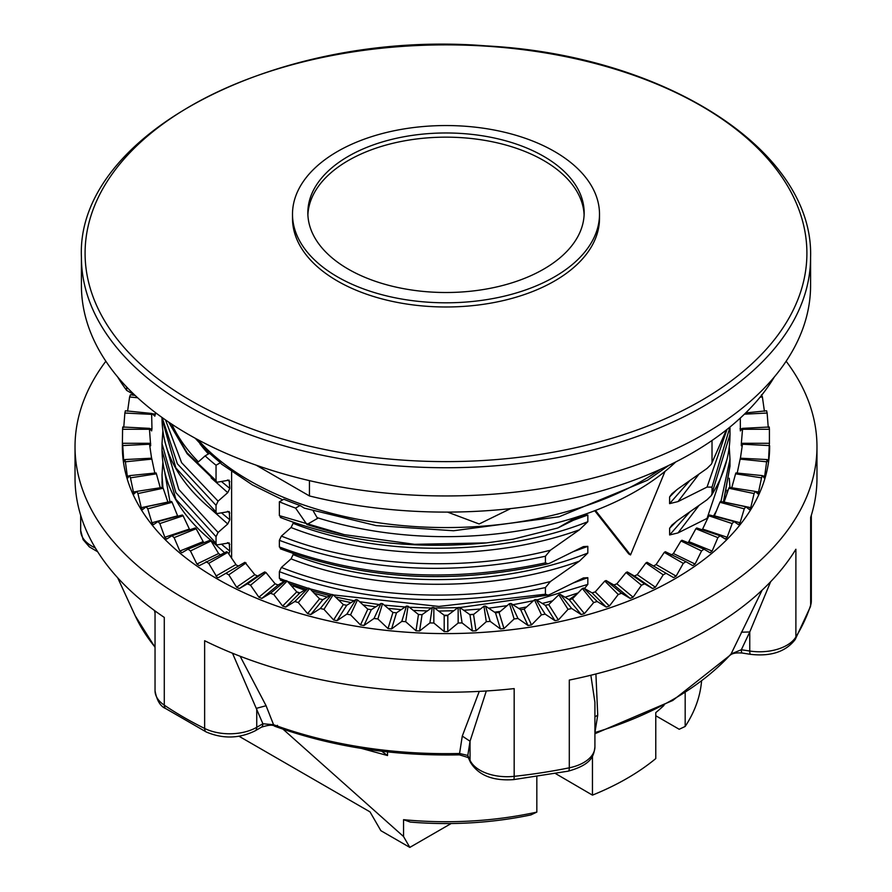 <?xml version="1.0" encoding="UTF-8"?>
<svg xmlns="http://www.w3.org/2000/svg" width="892" height="892" viewBox="0 0 892 892"><rect width="100%" height="100%" fill="white"/><g stroke="black" fill="none" stroke-linecap="round" stroke-linejoin="round"><path stroke-width="1.34" d="M664.986 471.4L630.533 554.947L595.477 510.425M770.655 581.707L749.759 631.971L741.363 649.733L731.094 653.936L762.114 590.169M786.142 361.238A370.972 214.18 180 0 1 816.972 446.736L816.972 478.067A370.972 214.18 0 0 1 810.661 517.427L810.661 605.166A7.671 6.155 17.9 0 1 810.415 606.716L811.319 601.096A38.378 22.155 180 0 1 810.661 605.166A370.972 214.18 180 0 1 795.887 636.988A38.378 22.155 180 0 1 749.759 651.026L741.363 649.733A7.671 1.617 98.8 0 0 742.177 653.033C736.391 652.587 732.466 653.256 730.392 655.007L730.392 655.007A7.671 5.553 42.1 0 0 731.094 653.936A321.644 185.703 180 0 1 594.931 732.544L594.919 732.555A7.671 2.899 73.2 0 1 594.919 732.577L597.729 715.128L595.912 673.984M486.307 690.988L470.039 741.241L467.798 755.446L459.57 753.495L462.279 736.078L479.26 691.389M240.149 656.256L266.084 705.728L273.565 724.717L262.884 723.746L232.5 653.234M277.434 725.319A7.671 3.356 -69.9 0 1 274.792 726.255L274.792 726.255A7.671 3.356 -69.9 0 1 273.565 724.717A321.644 185.703 180 0 0 459.57 753.484L459.458 754.855C392.948 756.215 331.4 746.682 274.792 726.255C272.863 724.572 268.369 724.906 261.3 727.259L255.157 730.816A7.671 4.427 60 0 0 256.74 727.303A38.378 22.155 180 0 1 204.636 728.452A7.671 4.081 116.3 0 0 206.23 731.975C222.955 739.033 239.268 738.643 255.157 730.816M266.084 705.728L256.74 708.248L256.74 727.303L262.895 723.746A7.671 4.427 60 0 1 261.3 727.259M594.73 510.715L628.715 553.899L630.533 554.947M317.184 517.661A268.637 155.096 0 0 0 576.789 517.037A268.637 155.096 0 0 0 675.712 461.978M536.828 812.11L530.863 814.931A248.166 143.278 180 0 1 410.275 822.067L403.552 819.681A255.848 147.715 0 0 0 536.828 812.11L536.828 776.653M283.032 729.177L403.552 836.551L409.818 847.4L380.873 830.686L370.013 811.887L239.067 736.279M685.179 692.861L685.179 726.456A255.848 147.715 0 0 0 701.536 681.343M685.179 726.456L679.213 729.277L655.776 715.752M387.529 751.9L387.529 755.535L381.709 751.242M387.529 755.535L361.528 748.444M727.103 490.232L726.935 493.9M720.959 501.538L729.99 459.268L729.99 465.903L723.412 502.051M716.588 510.581L713.488 516.044M698.826 505.664L678.02 532.914L707.044 518.408L727.114 458.856M678.02 532.914L669.624 534.955L689.639 512.142M676.905 520.961L669.624 528.276L669.624 534.955M669.624 528.276L671.966 525.042L678.02 520.181L707.044 499.765L711.359 495.517L729.99 434.571C729.924 455.611 723.713 475.927 711.359 495.517M712.017 493.755L712.017 487.11L729.979 427.012M698.826 474.321L678.02 501.583L707.044 487.077L712.017 487.11M707.044 487.077L727.036 429.398M678.02 501.583L669.591 503.634L689.627 480.81M676.883 489.641L669.602 496.955L669.591 503.634M669.602 496.955L671.944 493.722L678.02 488.838L707.044 468.434L711.359 464.186L726.434 429.866M712.017 462.413L712.017 440.492M313.326 511.127L317.552 518.386L306.937 524.518L295.575 508.094A283.99 163.961 180 0 1 279.363 501.795L279.363 515.621L281.393 517.471M306.937 524.518A283.99 163.961 180 0 0 344.29 534.643L414.501 544.31L486.619 542.894L513.045 539.192L557.846 527.975L576.789 517.037M344.29 534.643L279.363 515.621M572.965 520.404L587.839 515.019L583.435 515.253L557.846 527.975M293.111 522.21L293.111 523.314C378.041 556.942 499.866 556.775 587.839 521.697L579.421 529.803C491.369 561.704 373.77 560.354 291.071 527.529L293.111 523.314M587.839 515.019L587.839 521.697M291.071 527.529L281.393 536.103C357.659 566.777 462.825 572.575 550.397 550.219L579.421 529.803M281.393 536.103L279.363 540.318C362.018 571.281 450.705 576.578 545.425 556.229L550.397 550.219M279.363 540.318L279.363 546.963C362.029 577.916 450.716 583.223 545.425 562.863L545.425 556.229M572.954 551.747L587.817 546.361L583.424 546.595L550.397 562.908L548.011 563.8L545.425 562.863M279.363 546.963L281.393 548.803M293.122 553.553L293.122 554.646C378.03 588.285 499.899 588.096 587.817 553.04L579.421 561.135C491.369 593.035 373.77 591.686 291.071 558.86L293.122 554.646M587.817 546.361L587.817 553.04M291.071 558.86L281.393 567.446C357.647 598.108 462.825 603.929 550.397 581.551L579.421 561.135M281.393 567.446L279.363 571.661C362.018 602.613 450.705 607.92 545.425 587.56L550.397 581.551M333.34 594.942L438.864 606.437L545.425 594.206L545.425 587.56M279.363 571.661L279.363 578.295L285.618 580.703M287.525 581.406L307.985 588.229M309.981 588.82L331.523 594.518M572.954 583.078L587.828 577.693L583.435 577.927L550.397 594.239L548.011 595.131L545.425 594.206M279.363 578.295L281.404 580.134M293.122 584.884L293.122 585.977L304.651 590.169M314.218 593.28L327.286 597.06M338.369 599.859L351.058 602.635M363.022 604.865L375.788 606.839M388.042 608.366L401.3 609.615M413.286 610.418L427.368 610.942M438.563 611.053L453.827 610.752M463.717 610.295L480.476 609.013M488.571 608.177L507.113 605.679M512.945 604.731L533.561 600.684M536.672 599.981L587.828 584.371L584.505 588.508M587.828 577.693L587.828 584.371M578.127 592.924L565.004 597.227M552.672 600.795L542.28 603.46M526.681 606.928L518.743 608.456M500.334 611.41L494.514 612.168M473.819 614.287L469.805 614.588M447.059 615.625L445.063 615.658M298.72 593.046L297.917 592.756M292.844 587.471L293.122 585.977M569.051 599.636L576.934 594.172M162.21 487.456L162.01 474.934L162.946 487.79M169.959 501.761L164.864 473.016M224.528 552.739L211.092 540.507M221.55 544.243L229.802 551.122L228.82 554.055M216.7 544.967C180.842 517.059 162.612 485.482 162.01 450.237L175.858 499.241L216.042 543.317L216.7 544.967L229.211 542.882L229.802 551.122M229.802 544.443L227.538 542.637M216.042 543.317L216.042 536.683L175.858 492.607L162.01 443.603L162.01 450.237M216.042 536.683L218.083 532.479L227.75 523.983L211.092 509.176M164.864 441.696L178.801 489.485L218.083 532.479M221.55 512.911L229.802 519.78L227.75 523.983M216.7 513.636C180.842 485.727 162.612 454.151 162.01 418.905L175.858 467.91L216.042 511.986L216.7 513.636L229.211 511.54L229.802 519.78M229.802 513.101L227.538 511.306M216.042 511.986L216.042 505.34L218.083 501.148L227.75 492.652L211.114 477.856M162.166 417.579L177.363 463.784L216.042 505.34M165.522 419.942L181.6 462.669L218.083 501.148M221.55 481.58L229.79 488.448L227.75 492.652M168.844 422.217L187.097 452.824L216.042 480.643L216.7 482.304L229.132 480.141L229.79 488.448M229.79 481.769L227.538 479.974M216.042 480.643L216.042 465.234A283.99 163.961 0 0 1 205.127 455.868L198.392 461.844A283.99 163.961 0 0 1 171.766 424.168M208.427 453.961A268.637 155.096 180 0 1 199.897 443.737M594.919 746.916A38.378 22.155 180 0 1 569.297 767.811A7.671 2.085 78.5 0 1 568.271 771.156C591.898 764.477 593.782 755.925 594.919 746.916L594.919 702.35L590.85 675.255M155.041 613.105L154.461 610.518M309.446 480.632L309.446 495.952A347.311 200.522 0 0 0 774.312 376.993M117.688 376.993A347.311 200.522 0 0 0 126.664 390.417L134.792 395.111M256.093 465.145L309.446 495.952M126.664 390.417L126.664 387.017M451.162 823.528L409.818 847.4M403.552 836.551L403.552 819.681M592.455 756.104L592.455 795.129A255.848 147.715 0 0 0 655.776 758.579L655.776 712.619A255.848 147.715 0 0 0 663.994 705.382M555.56 773.587L592.455 795.129M231.619 558.258L231.619 471.734M510.681 508.585L479.149 523.983L447.516 512.097M295.575 508.094L300.08 505.496L304.25 508.117L376.179 525.611L453.582 530.751L559.05 516.791L647.469 480.264L668.933 465.334M279.363 501.795L283.801 499.23A277.791 160.382 0 0 0 300.08 505.496M816.972 446.736A370.972 214.18 180 0 1 587.962 644.615A370.972 214.18 180 0 1 183.685 598.186A370.972 214.18 180 0 1 75.028 446.736L75.028 478.067A370.972 214.18 0 0 0 164.284 617.42L164.284 705.159A370.972 214.18 180 0 0 183.685 717.257A370.972 214.18 180 0 0 204.636 728.452L204.636 640.724A370.972 214.18 0 0 0 514.171 688.602L514.171 776.341A370.972 214.18 180 0 0 569.297 767.811L569.297 680.072A370.972 214.18 0 0 0 795.887 549.249L795.887 636.988A7.671 5.909 31.4 0 1 795.196 639.519L810.415 606.716M264.701 571.95L247.418 583.836L250.54 585.219L265.961 572.508A296.78 171.342 180 0 1 264.701 571.95L257.554 576.02L254.789 574.682L244.91 562.306L218.429 577.603L217.146 577.47L208.717 563.365L227.728 552.382A296.78 171.342 180 0 1 226.657 551.713L199.195 565.662M247.418 583.836L239.357 588.542L236.581 587.204L228.798 574.816L246.08 562.93M285.875 580.558L270.454 593.269L273.766 594.485L287.213 581.049A296.78 171.342 180 0 1 285.875 580.558L278.092 585.007L275.126 583.803L265.961 572.508M270.454 593.269L261.847 598.398L258.881 597.194L250.54 585.219M308.253 588.062L294.817 601.509L298.307 602.557L309.669 588.486A296.78 171.342 180 0 1 308.253 588.062L299.902 592.912L296.768 591.875L287.213 581.049M294.817 601.509L285.752 607.073L282.608 606.036L273.766 594.485M331.69 594.418L320.328 608.489L323.963 609.347L333.162 594.763A296.78 171.342 180 0 1 331.69 594.418L322.826 599.703L319.548 598.822L309.669 588.486M320.328 608.489L310.862 614.521L307.584 613.64L298.307 602.557M355.997 599.569L346.81 614.153L350.556 614.833L357.514 599.837A296.78 171.342 180 0 1 355.997 599.569L346.698 605.311L343.297 604.598L333.162 594.763M346.81 614.153L337.009 620.676L333.608 619.962L323.963 609.347M380.995 603.471L374.027 618.468L377.873 618.959L382.534 603.672A296.78 171.342 180 0 1 380.995 603.471L371.317 609.704L367.816 609.158L357.514 599.837M374.027 618.468L363.981 625.493L360.491 624.946L350.556 614.833M406.473 606.114L401.813 621.389L405.704 621.691L408.045 606.226A296.78 171.342 180 0 1 406.473 606.114L396.494 612.826L392.937 612.469L382.534 603.672M401.813 621.389L391.577 628.927L388.02 628.57L377.873 618.959M432.263 607.452L429.922 622.917L433.847 623.017L433.847 607.497A296.78 171.342 180 0 1 432.263 607.452L422.061 614.677L418.459 614.499L408.045 606.226M429.922 622.917L419.597 630.967L415.995 630.789L405.704 621.691M458.153 607.497L458.153 623.017L462.078 622.917L459.737 607.452A296.78 171.342 180 0 1 458.153 607.497L447.806 615.235L444.194 615.235L433.847 607.497M458.153 623.017L447.806 631.592L444.194 631.592L433.847 623.017M483.955 606.226L486.296 621.691L490.187 621.389L485.527 606.114A296.78 171.342 180 0 1 483.955 606.226L473.541 614.499L469.939 614.677L459.737 607.452M486.296 621.691L476.005 630.789L472.403 630.967L462.078 622.917M509.466 603.672L514.126 618.959L517.973 618.468L511.005 603.471A296.78 171.342 180 0 1 509.466 603.672L499.063 612.469L495.506 612.826L485.527 606.114M514.126 618.959L503.98 628.57L500.423 628.927L490.187 621.389M534.486 599.837L541.444 614.833L545.19 614.153L536.003 599.569A296.78 171.342 180 0 1 534.486 599.837L524.184 609.158L520.683 609.704L511.005 603.471M541.444 614.833L531.509 624.946L528.019 625.493L517.973 618.468M558.838 594.763L568.037 609.347L571.672 608.489L560.31 594.418A296.78 171.342 180 0 1 558.838 594.763L548.703 604.598L545.302 605.311L536.003 599.569M568.037 609.347L558.392 619.962L554.991 620.676L545.19 614.153M582.331 588.486L593.693 602.557L597.183 601.509L583.747 588.062A296.78 171.342 180 0 1 582.331 588.486L572.452 598.822L569.174 599.703L560.31 594.418M593.693 602.557L584.416 613.64L581.138 614.521L571.672 608.489M604.787 581.049L618.234 594.485L621.546 593.269L606.125 580.558A296.78 171.342 180 0 1 604.787 581.049L595.232 591.875L592.098 592.912L583.747 588.062M618.234 594.485L609.392 606.036L606.248 607.073L597.183 601.509M626.039 572.508L641.459 585.219L644.582 583.836L627.299 571.95A296.78 171.342 180 0 1 626.039 572.508L616.874 583.803L613.908 585.007L606.125 580.558M641.459 585.219L633.119 597.194L630.153 598.398L621.546 593.269M645.919 562.93L663.202 574.816L666.101 573.288L647.09 562.306A296.78 171.342 180 0 1 645.919 562.93L637.211 574.682L634.446 576.02L627.299 571.95M663.202 574.816L655.419 587.204L652.643 588.542L644.582 583.836M683.283 563.365L685.937 561.692L665.343 551.713A296.78 171.342 180 0 1 664.272 552.382L683.283 563.365L676.125 576.12L673.572 577.603L666.101 573.288M666.357 573.433L673.572 577.603L666.357 573.433M664.272 552.382L656.099 564.558L653.546 566.041M701.558 550.944L703.955 549.138L681.934 540.24A296.78 171.342 180 0 1 680.964 540.965L701.558 550.944L695.091 564.045L692.761 565.639L685.937 561.692M680.964 540.965L673.393 553.531L671.063 555.136M717.893 537.642L720.011 535.724L696.73 527.964A296.78 171.342 180 0 1 695.871 528.744L717.893 537.642L712.151 551.055L710.077 552.761L703.955 549.138M695.871 528.744L688.189 542.76M732.165 523.571L733.982 521.564L709.608 514.996A296.78 171.342 180 0 1 708.884 515.81L732.165 523.571L727.181 537.252L725.374 539.069L720.011 535.724M708.884 515.81L702.26 529.815M744.251 508.841L745.757 506.745L720.491 501.438A296.78 171.342 180 0 1 719.889 502.285L744.251 508.841L740.081 522.757L738.554 524.652L733.982 521.564M719.889 502.285L714.236 516.245M754.074 493.555L755.256 491.392L729.288 487.378A296.78 171.342 180 0 1 728.809 488.247L754.074 493.555L750.741 507.66L749.503 509.622L745.757 506.745M728.809 488.247L724.126 502.073L750.741 507.66M761.545 477.844L762.392 475.626L735.922 472.927A296.78 171.342 180 0 1 735.577 473.819L761.545 477.844L758.144 494.101L755.256 491.392M735.577 473.819L731.73 487.857M766.618 461.8L767.131 459.558L740.349 458.198A296.78 171.342 180 0 1 740.137 459.112L766.618 461.8L764.411 478.212L762.392 475.626M740.137 459.112L737.149 473.317M769.25 445.576L769.417 443.302L742.534 443.302A296.78 171.342 180 0 1 742.467 444.227L769.25 445.576L768.569 459.982L768.246 462.056L767.131 459.558M742.467 444.227L740.36 458.555M742.534 429.275L769.417 429.275L769.25 427L742.467 428.361A296.78 171.342 180 0 1 742.534 429.275L741.319 443.692L741.319 445.777L742.534 443.302M769.417 429.275L769.417 443.302M122.583 443.302L122.75 445.576L149.533 444.227A296.78 171.342 180 0 1 149.466 443.302L122.583 443.302L122.36 446.736A323.64 186.852 180 0 0 217.146 578.863A323.64 186.852 180 0 0 569.854 619.371A323.64 186.852 180 0 0 769.64 446.736L769.64 445.777M740.304 418.058L740.36 430.914L742.467 428.361M744.407 414.178L767.131 413.029L768.246 427.413M767.131 413.029L766.618 410.777L745.701 412.907M760.062 397.196L762.392 396.951L764.411 411.257M762.392 396.951L761.545 394.743M75.028 446.736A370.972 214.18 180 0 1 105.858 361.238M133.878 395.267L133.99 394.654M135.171 395.468L130.455 394.743L129.608 396.951L137.658 397.776M151.863 413.475L125.382 410.777L124.869 413.029L151.651 414.379A296.78 171.342 180 0 1 151.863 413.475L154.851 416.151L155.52 412.673M127.589 411.257L129.608 396.951M149.533 428.361L122.75 427L122.583 429.275L149.466 429.275A296.78 171.342 180 0 1 149.533 428.361L151.64 430.914L151.963 428.84L151.651 414.379M123.754 427.413L124.869 413.029M149.466 443.302L150.681 445.777L149.466 429.275M122.36 445.777L122.583 429.275M151.64 458.555L149.533 444.227M124.869 459.558L125.382 461.8L151.863 459.112A296.78 171.342 180 0 1 151.651 458.198L124.869 459.558L123.754 462.056L122.75 445.576M154.851 473.317L151.863 459.112M129.608 475.626L130.455 477.844L156.423 473.819A296.78 171.342 180 0 1 156.078 472.927L129.608 475.626L127.589 478.212L125.382 461.8M160.27 487.857L156.423 473.819M136.744 491.392L137.925 493.555L163.191 488.247A296.78 171.342 180 0 1 162.712 487.378L136.744 491.392L133.856 494.101L130.455 477.844M146.243 506.745L147.749 508.841L172.111 502.285A296.78 171.342 180 0 1 171.509 501.438L146.243 506.745L142.497 509.622L141.259 507.66L167.874 502.073L163.191 488.247M141.259 507.66L137.925 493.555M177.764 516.245L172.111 502.285M158.018 521.564L159.835 523.571L183.116 515.81A296.78 171.342 180 0 1 182.392 514.996L158.018 521.564L153.446 524.652L151.919 522.757L147.749 508.841M189.74 529.815L183.116 515.81M171.989 535.724L174.107 537.642L196.129 528.744A296.78 171.342 180 0 1 195.27 527.964L171.989 535.724L166.626 539.069L164.819 537.252L159.835 523.571M203.811 542.76L196.129 528.744M188.045 549.138L190.442 550.944L211.036 540.965A296.78 171.342 180 0 1 210.066 540.24L188.045 549.138L181.923 552.761L179.85 551.055L174.107 537.642M220.937 555.136L218.607 553.531L211.036 540.965M199.239 565.639L196.909 564.045L190.442 550.944M206.063 561.692L208.717 563.365M238.443 566.041L236.257 565.026L227.728 552.382M225.899 573.288L228.798 574.816M205.127 455.868L209.62 453.27A277.791 160.382 0 0 0 220.48 462.669L221.417 464.03L252.391 484.913L282.731 499.843M220.48 462.669L216.042 465.234M81.417 257.253L81.417 285.462A364.583 210.49 0 0 0 188.201 434.304A364.583 210.49 0 0 0 585.52 479.929A364.583 210.49 0 0 0 810.583 285.462L810.583 257.253A364.583 210.49 180 0 1 585.52 451.72A364.583 210.49 180 0 1 188.201 406.094A364.583 210.49 180 0 1 81.417 257.253C75.742 133.22 279.252 29.035 486.352 45.905C665.142 55.315 814.028 150.692 810.583 257.253M190.799 400.586A360.903 208.371 180 0 1 352.585 51.97A360.903 208.371 180 0 1 794.605 307.171A360.903 208.371 180 0 1 190.799 400.586M599.502 214.18L599.502 218.362A153.502 88.631 180 0 1 504.749 300.236A153.502 88.631 180 0 1 337.455 281.025A153.502 88.631 180 0 1 292.498 218.362L292.498 214.18A153.502 88.631 180 0 1 446 125.549A153.502 88.631 180 0 1 599.502 214.18A153.502 88.631 180 0 1 504.749 296.055A153.502 88.631 180 0 1 337.455 276.843A153.502 88.631 180 0 1 292.498 214.18M584.104 214.838A138.16 79.767 0 0 0 446 137.156A138.16 79.767 0 0 0 307.896 214.838M348.304 269.15A138.16 79.767 180 0 1 307.84 212.742A138.16 79.767 180 0 1 446 132.975A138.16 79.767 180 0 1 584.16 212.742A138.16 79.767 180 0 1 498.873 286.432A138.16 79.767 180 0 1 348.304 269.15M741.352 632.205L749.759 631.971L749.759 651.026A7.671 1.617 98.8 0 0 750.573 654.338L742.177 653.033M594.919 716.878L597.729 715.128M462.279 736.078L470.039 741.241L470.051 760.296A7.671 6.054 155.1 0 0 470.497 762.381L468.244 757.531A7.671 6.054 155.1 0 1 467.798 755.446L470.051 760.296A38.378 22.155 180 0 0 514.171 776.341A7.671 1.148 83.8 0 1 513.58 779.619L568.271 771.156M155.041 647.113A321.644 185.703 180 0 1 135.194 615.748L117.677 577.782M155.041 690.742A38.378 22.155 180 0 0 164.284 705.159A7.671 4.761 124 0 0 165.823 708.638C160.382 706.431 156.78 700.465 155.041 690.742L155.041 610.942M95.31 547.922A38.378 22.155 180 0 1 80.681 530.517L80.681 515.353M254.789 574.682L236.581 587.204M257.554 576.02L239.357 588.542M275.126 583.803L258.881 597.194M278.092 585.007L261.847 598.398M296.768 591.875L282.608 606.036M299.902 592.912L285.752 607.073M319.548 598.822L307.584 613.64M322.826 599.703L310.862 614.521M343.297 604.598L333.608 619.962M346.698 605.311L337.009 620.676M367.816 609.158L360.491 624.946M371.317 609.704L363.981 625.493M392.937 612.469L388.02 628.57M396.494 612.826L391.577 628.927M418.459 614.499L415.995 630.789M422.061 614.677L419.597 630.967M444.194 615.235L444.194 631.592M447.806 615.235L447.806 631.592M469.939 614.677L472.403 630.967M473.541 614.499L476.005 630.789M495.506 612.826L500.423 628.927M499.063 612.469L503.98 628.57M520.683 609.704L528.019 625.493M524.184 609.158L531.509 624.946M545.302 605.311L554.991 620.676M548.703 604.598L558.392 619.962M569.174 599.703L581.138 614.521M572.452 598.822L584.416 613.64M592.098 592.912L606.248 607.073M595.232 591.875L609.392 606.036M613.908 585.007L630.153 598.398M616.874 583.803L633.119 597.194M634.446 576.02L652.643 588.542M637.211 574.682L655.419 587.204M656.099 564.558L676.125 576.12M673.393 553.531L695.091 564.045M688.947 541.678L712.151 551.055M702.662 529.079L727.181 537.252M714.414 515.844L740.081 522.757M755.39 491.514L759.081 492.083M762.627 475.904L765.035 476.15M767.31 459.915L768.569 459.982M741.319 443.692L742.367 443.692M740.037 428.84L742.177 428.729M155.476 414.1L152.175 413.765M151.963 428.84L149.823 428.729M150.681 443.692L149.633 443.692M124.69 459.915L123.431 459.982M129.373 475.904L126.965 476.15M136.61 491.514L132.919 492.083M177.586 515.844L151.919 522.757M189.338 529.079L164.819 537.252M203.053 541.678L179.85 551.055M218.607 553.531L196.909 564.045M235.901 564.558L215.875 576.12M225.643 573.433L218.429 577.603M660.348 469.348A278.237 160.638 180 0 1 250.797 481.401A278.237 160.638 180 0 1 197.991 439.745M468.267 757.564L459.458 754.855M730.392 655.007L672.735 700.499L594.919 733.726M155.041 647.336L135.194 615.748M729.946 487.478L729.243 478.246M729.99 466.092L723.568 502.084M729.99 459.257L729.243 446.914M729.99 434.571L729.99 427.926M726.545 429.777L711.359 464.186M486.619 542.894C411.346 549.896 342.573 541.411 280.322 517.449M548.011 563.8C453.002 584.929 363.769 579.923 280.322 548.781M548.011 595.131L459.859 607.541M457.975 607.63L434.582 608.054M431.46 608.021L409.317 607.251M405.18 606.995L384.251 605.133M379.312 604.564L359.554 601.71M354.079 600.762L335.403 596.971M329.672 595.633L311.966 590.917M306.279 589.222L289.398 583.558M284.08 581.584L280.322 580.112M162.199 487.456L162.01 481.58M162.846 462.58L162.01 474.934M162.846 431.249L162.01 443.603M162.01 418.905L162.01 417.456M216.7 482.304L187.13 453.727L168.588 422.039M750.573 654.338C770.911 656.657 785.785 651.717 795.196 639.519M470.497 762.381C478.48 775.326 492.841 781.069 513.58 779.619M97.685 551.791L89.367 546.885L83.09 539.615L80.681 530.517M811.319 601.096L811.319 515.353M165.823 708.638L206.23 731.975M732.488 485.203L732.488 484.334M159.512 485.203L159.512 484.334M209.319 453.448L195.192 438.228"/></g></svg>
